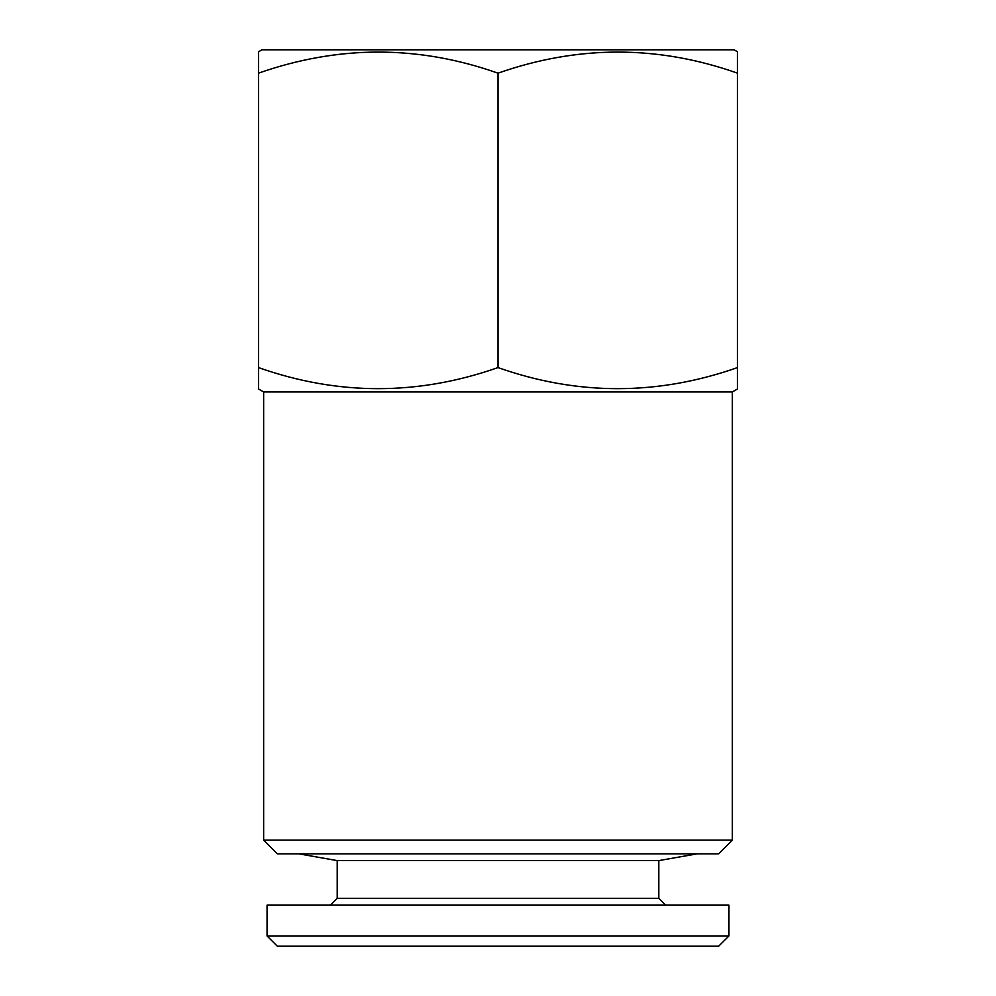 <?xml version="1.0" encoding="UTF-8"?>
<svg xmlns="http://www.w3.org/2000/svg" width="996" height="996" viewBox="0 0 996 996"><rect width="100%" height="100%" fill="white"/><g stroke="black" fill="none" stroke-linecap="round" stroke-linejoin="round"><path stroke-width="1.49" d="M330.348 905.14L337.196 898.305L337.196 860.606L298.7 853.821M337.196 898.305L658.804 898.305L658.804 860.606L697.3 853.821M658.804 898.305L665.652 905.14M267.053 935.941L267.053 905.14L728.948 905.14L728.948 935.941L718.676 946.2L277.324 946.2L267.053 935.941L728.948 935.941M261.923 49.8L734.077 49.8L737.501 51.78L737.501 73.169C657.858 45.069 578.029 45.069 498 73.169C418.37 45.069 338.54 45.069 258.499 73.169L258.499 51.78L261.923 49.8M263.641 840.138L732.359 840.138L718.676 853.821L277.324 853.821L263.641 840.138L263.641 391.938L732.359 391.938L737.501 388.975L737.501 65.973M263.641 391.938L258.499 388.975L258.499 367.586C338.142 395.686 417.971 395.686 498 367.586C577.63 395.686 657.46 395.686 737.501 367.586M732.359 840.138L732.359 391.938M498 367.586L498 73.169M258.499 367.586L258.499 73.169M337.196 860.606L658.804 860.606"/></g></svg>
